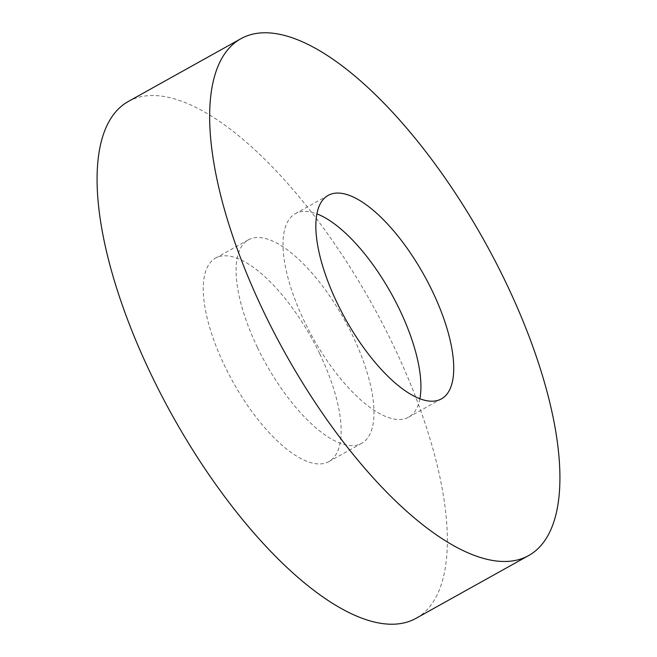 <?xml version="1.0" encoding="UTF-8"?>
<svg xmlns="http://www.w3.org/2000/svg" width="657" height="657" viewBox="0 0 657 657"><rect width="100%" height="100%" fill="white"/><g stroke="black" fill="none" stroke-linecap="round" stroke-linejoin="round"><path stroke-width="0.49" stroke-dasharray="3.29 2.46" d="M128.222 101.515A295.773 114.302 -119.1 0 1 392.952 344.498A295.773 114.302 -119.1 0 1 416.201 618.229M319.745 353.819A116.445 45.005 -119.1 0 1 328.902 461.584A116.445 45.005 -119.1 0 1 224.678 365.924A116.445 45.005 -119.1 0 1 215.521 258.152A116.445 45.005 -119.1 0 1 319.745 353.819M257.511 347.619A116.445 45.005 60.9 0 0 361.736 443.286A116.445 45.005 60.9 0 0 352.579 335.522A116.445 45.005 60.9 0 0 248.362 239.854A116.445 45.005 60.9 0 0 257.511 347.619M419.88 398.7A116.445 45.005 -119.1 0 1 408.638 417.146A116.445 45.005 -119.1 0 1 304.421 321.478A116.445 45.005 -119.1 0 1 295.264 213.714A116.445 45.005 -119.1 0 1 316.863 213.862M361.736 443.286L328.902 461.584M441.479 398.848L408.638 417.146M328.098 195.416L295.264 213.714M248.362 239.854L215.521 258.152"/><path stroke-width="0.99" d="M264.048 312.502A295.773 114.302 -119.1 0 1 240.799 38.771A295.773 114.302 -119.1 0 1 505.529 281.763A295.773 114.302 -119.1 0 1 528.778 555.485A295.773 114.302 -119.1 0 1 264.048 312.502M528.778 555.485L416.201 618.229A295.773 114.302 -119.1 0 1 151.471 375.237A295.773 114.302 -119.1 0 1 128.222 101.515L240.799 38.771M316.863 213.862A116.445 45.005 -119.1 0 1 399.489 309.381A116.445 45.005 -119.1 0 1 419.88 398.7M432.322 291.076A116.445 45.005 -119.1 0 1 441.479 398.848A116.445 45.005 -119.1 0 1 337.255 303.181A116.445 45.005 -119.1 0 1 328.098 195.416A116.445 45.005 -119.1 0 1 432.322 291.076"/></g></svg>

